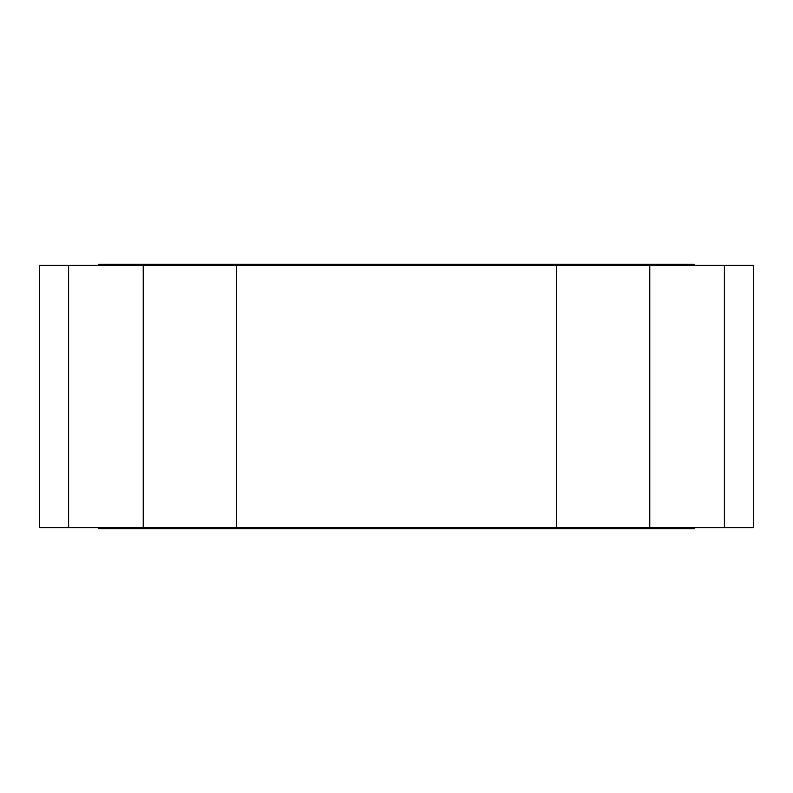 <?xml version="1.0" encoding="UTF-8"?>
<svg xmlns="http://www.w3.org/2000/svg" width="793" height="793" viewBox="0 0 793 793"><rect width="100%" height="100%" fill="white"/><g stroke="black" fill="none" stroke-linecap="round" stroke-linejoin="round"><path stroke-width="1.19" d="M622.465 265.387L753.35 265.387L753.35 527.613L753.35 265.387L649.774 265.387L649.774 527.613L556.399 527.613L556.399 265.387L236.601 265.387L236.601 527.613L143.226 527.613L143.226 265.387L39.65 265.387L39.65 527.613L68.604 527.613L68.604 265.387L68.604 527.613L143.226 527.613L143.226 265.387L236.601 265.387L236.601 527.613L556.399 527.613L556.399 265.387L649.774 265.387L649.774 527.613L724.396 527.613L724.396 265.387L724.396 527.613L753.35 527.613L622.465 527.613M694.143 527.613L694.143 528.663L98.857 528.663L694.143 528.663L694.143 527.613M98.857 264.337L106.787 264.337L106.787 265.387L106.787 264.337L686.213 264.337L686.213 265.387L686.213 264.337L694.143 264.337L694.143 265.387L694.143 264.337L98.857 264.337L98.857 265.387M686.213 527.613L686.213 528.663L686.213 527.613M106.787 527.613L106.787 528.663L106.787 527.613M574.628 265.387L218.372 265.387M170.535 265.387L39.68 265.387M574.628 527.613L218.372 527.613M170.535 527.613L39.68 527.613M98.857 528.663L98.857 527.613"/></g></svg>
